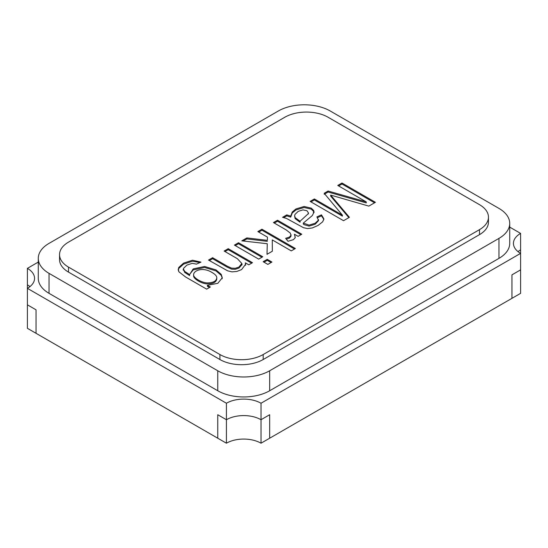 <?xml version="1.0" encoding="UTF-8"?>
<svg xmlns="http://www.w3.org/2000/svg" width="548" height="548" viewBox="0 0 548 548"><rect width="100%" height="100%" fill="white"/><g stroke="black" fill="none" stroke-linecap="round" stroke-linejoin="round"><path stroke-width="0.82" d="M38.278 262.081L27.4 268.362A24.475 14.132 180 0 1 34.565 278.35A24.475 14.132 180 0 1 27.4 288.344L226.413 403.239A24.475 14.132 180 0 1 261.019 403.239L261.019 419.727L269.671 414.733L269.671 438.208L511.948 298.338L511.948 274.856L511.948 298.338L520.6 293.338L520.6 269.863L511.948 274.856L520.6 269.863L520.6 253.375A24.475 14.132 180 0 1 513.435 243.381A24.475 14.132 180 0 1 520.6 233.393L509.722 227.112M27.4 268.362L27.4 304.832L36.052 309.826L36.052 333.307L217.755 438.208L217.755 414.733L217.755 438.208L226.413 443.209L226.413 419.727A24.475 14.132 180 0 1 261.019 419.727A24.475 14.132 0 0 0 226.413 419.727L217.755 414.733L226.413 419.727L226.413 403.239M36.052 309.826L27.4 304.832L27.4 328.307L36.052 333.307L36.052 309.826M261.019 403.239L520.6 253.375L520.6 249.881A24.475 14.132 0 0 0 518.031 251.628A24.475 14.132 180 0 1 520.6 249.881L520.6 233.393M29.969 286.597A24.475 14.132 0 0 0 27.4 284.85A24.475 14.132 180 0 1 29.969 286.597M261.019 443.209L269.671 438.208L269.671 414.733L261.019 419.727L261.019 443.209A24.475 14.132 0 0 0 226.413 443.209M328.081 117.245A30.592 17.659 0 0 0 284.816 117.245L68.5 242.134A30.592 17.659 0 0 0 59.54 254.621A30.592 17.659 0 0 0 68.5 267.109L219.919 354.535A30.592 17.659 0 0 0 263.184 354.535L479.5 229.646A30.592 17.659 0 0 0 488.46 217.159A30.592 17.659 0 0 0 479.5 204.671L328.081 117.245M366.249 201.897L337.76 185.443L341.986 183.005L375.414 202.308L368.831 206.11L330.656 195.095L349.419 217.316L343.541 220.707L310.113 201.404L314.367 198.951L342.384 215.131L324.183 193.286L328.094 191.026L366.249 201.897L366.249 202.897L328.094 192.019L328.094 191.026M282.556 217.316L286.789 214.871L290.707 216.131L292.242 212.008L295.982 208.925L304.106 206.493L311.25 208.13L313.675 210.48L314.073 212.042L312.291 215.57L303.304 223.098L309.086 225.125L315.189 223.228L318.436 220.166L316.881 216.905L321.484 214.864L323.902 218.871L322.669 221.81L317.991 225.488L312.202 227.982L307.531 228.571L303.482 227.701L286.453 218.405L282.556 217.316M285.652 238.298L289.46 237.079L290.995 235.243L290.262 233.071L286.138 229.893L273.452 222.57L277.528 220.221L301.79 234.229L298.091 236.359L294.42 234.236L295.242 237.668L293.461 239.647L287.988 241.291L285.652 238.298M267.445 237.12L257.855 231.578L261.951 229.215L295.379 248.518L291.283 250.881L272.274 239.908L272.342 251.224L266.999 254.313L267.266 243.723L241.805 240.846L246.881 237.914L267.356 240.353L267.445 237.12L267.356 240.353M267.849 264.41L263.15 261.697L267.246 259.334L271.938 262.047L267.849 264.41M258.677 259.115L234.414 245.107L238.51 242.743L262.773 256.752L258.677 259.115M212.603 257.704L227.379 266.239L231.612 268.136L235.304 268.294L238.955 267.061L241.805 263.458L237.4 258.704L224.132 251.046L228.228 248.682L252.491 262.691L248.792 264.821L245.346 262.828L245.607 264.225L241.606 269.589L236.798 271.466L231.968 271.863L227.646 270.835L208.507 260.067L212.603 257.704L212.603 258.704L227.379 267.232L231.612 269.137L235.304 269.294L238.955 268.054L241.737 264.855L241.757 263.78M210.357 287.015L206.658 289.145L185.69 277.041L178.84 271.746L178.21 269.732L178.751 267.486L183.559 263.136L192.506 260.211L200.986 262.122L196.444 264.129L192.28 263.341L186.895 265.095L183.58 268.315L183.491 269.184L184.669 271.39L189.608 274.603L193.218 268.897L204.609 266.479L216.008 269.897L221.173 274.322L222.276 277.74L217.83 283.316L207.37 285.296L210.357 287.015M330.245 111.004A36.709 21.194 0 0 0 278.329 111.004L49.032 243.381A36.709 21.194 0 0 0 38.278 258.368A36.709 21.194 0 0 0 49.032 273.356L217.755 370.77A36.709 21.194 0 0 0 269.671 370.77L498.968 238.387A36.709 21.194 0 0 0 509.722 223.399A36.709 21.194 0 0 0 498.968 208.411L330.245 111.004M59.54 254.621L59.54 259.622A30.592 17.659 0 0 0 68.5 272.109L219.919 359.529A30.592 17.659 0 0 0 263.184 359.529L479.5 234.64A30.592 17.659 0 0 0 488.46 222.152L488.46 217.159M38.278 258.368L38.278 278.35A36.709 21.194 0 0 0 49.032 293.338L217.755 390.751A36.709 21.194 0 0 0 269.671 390.751L498.968 258.368A36.709 21.194 0 0 0 509.722 243.381L509.722 223.399M338.623 185.943L341.986 184.005L341.986 183.005M341.986 184.005L374.551 202.808M348.857 217.638L330.656 196.095L330.656 195.095M310.976 201.904L314.367 199.952L314.367 198.951M314.367 199.952L342.384 216.131L342.384 215.131M324.183 194.287L328.094 192.019M283.837 217.577L286.789 215.871L286.789 214.871M286.789 215.871L290.707 217.131L290.707 216.131M290.707 217.131L292.242 213.008L295.982 209.925L304.106 207.493L311.25 209.124L313.675 211.48L314.031 212.535M318.498 220.632L315.189 224.228L309.086 226.125L304.373 224.742L303.304 224.098L303.304 223.098M317.539 217.611L321.484 215.857L321.484 214.864M321.484 215.857L323.861 219.399M302.969 209.877L298.228 211.35L295.002 214.398L294.639 215.583L295.132 217.611L300.051 221.248L308.045 213.912L308.435 212.912L306.955 210.733L302.969 209.877M294.666 216.398L295.132 218.611L300.051 222.248L300.051 221.248M308.435 213.912L308.366 213.295M274.322 223.07L277.528 221.221L277.528 220.221M277.528 221.221L300.921 234.722M295.283 237.544L294.42 234.236M286.337 239.175L289.46 238.079L290.995 236.243L291.015 234.667M258.718 232.078L261.951 230.215L261.951 229.215M261.951 230.215L294.516 249.018M272.335 251.231L272.274 239.908M267.027 254.299L267.266 243.723M243.25 241.01L246.881 238.914L246.881 237.914M246.881 238.914L267.356 241.353M264.013 262.197L267.246 260.334L267.246 259.334M267.246 260.334L271.075 262.547M235.277 245.607L238.51 243.744L238.51 242.743M238.51 243.744L261.903 257.252M224.995 251.546L228.228 249.683L228.228 248.682M228.228 249.683L251.621 263.191M245.573 264.787L245.346 262.828M209.37 260.567L212.603 258.704M178.244 270.068L178.751 268.479L183.559 264.136L192.506 261.211L199.979 262.567M183.532 269.513L184.669 272.39L189.608 275.603L189.608 274.603M189.594 274.466L193.218 269.897L204.609 267.479L216.008 270.897L221.173 275.315L222.255 278.007M209.487 287.515L207.37 286.289L207.37 285.296M193.615 274.589C192.917 277.596 201.63 282.837 207.308 282.891C213.288 282.83 216.46 281.097 216.809 277.685C216.7 275.966 215.124 274.24 212.069 272.507C203.267 266.883 193.841 270.233 193.615 274.589L193.622 275.589C192.917 278.589 201.63 283.837 207.308 283.891C213.288 283.83 216.46 282.097 216.809 278.685M49.032 273.356L49.032 293.338M217.755 370.77L217.755 390.751M269.671 370.77L269.671 390.751M498.968 238.387L498.968 258.368M68.5 267.109L68.5 272.109M219.919 354.535L219.919 359.529M263.184 354.535L263.184 359.529M479.5 229.646L479.5 234.64M313.47 212.042L313.47 213.042M318.532 219.632L318.532 220.632M323.71 218.871L323.71 219.864M295.153 236.818L295.153 237.818M245.579 264.252L245.579 265.253M241.997 263.896L241.997 264.889M178.566 269.732L178.566 270.733M183.238 269.184L183.238 270.185M222.187 277.754L222.187 278.747"/></g></svg>
